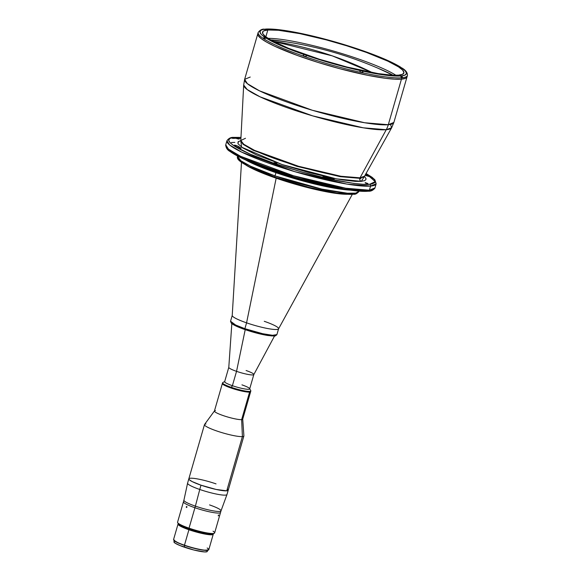 <?xml version="1.0" encoding="UTF-8"?>
<svg xmlns="http://www.w3.org/2000/svg" width="581" height="581" viewBox="0 0 581 581"><rect width="100%" height="100%" fill="white"/><g stroke="black" fill="none" stroke-linecap="round" stroke-linejoin="round"><path stroke-width="0.87" d="M188.905 478.7L189.195 479.666L192.151 481.584L201.004 485.186A20.502 2.89 -163.9 0 1 188.825 478.846A20.502 2.89 16.1 0 0 204.301 486.275A20.502 2.89 16.1 0 0 226.75 490.829A20.502 2.89 16.1 0 0 228.224 490.219A20.502 2.89 -163.9 0 1 201.004 485.186L216.096 489.442L226.75 490.829L242.408 436.585L241.645 419.62A14.714 2.07 16.1 0 0 242.698 419.184L250.847 390.962A14.714 2.07 -163.9 0 1 231.311 387.353A14.714 2.07 16.1 0 0 250.781 390.643L249.634 388.602A13.022 1.837 -163.9 0 1 232.393 385.697L231.115 388.043A14.714 2.07 16.1 0 0 250.651 391.652A14.714 2.07 -163.9 0 1 249.59 392.088L250.585 391.333M241.95 384.862A13.022 1.837 -163.9 0 1 249.634 388.602M231.834 323.646L228.791 367.381A13.022 1.837 16.1 0 0 236.54 371.346L245.211 329.667L236.54 371.346A13.022 1.837 -163.9 0 1 228.798 367.323L224.658 381.666A13.022 1.837 16.1 0 0 232.393 385.697A13.022 1.837 16.1 0 0 249.685 388.892L253.824 374.549A13.022 1.837 -163.9 0 1 236.54 371.346L232.393 385.697L236.54 371.346A13.022 1.837 16.1 0 0 253.81 374.6L274.537 335.971M246.09 370.518A13.022 1.837 -163.9 0 1 253.824 374.549M222.429 383.387L222.981 384.382L225.588 385.857L233.773 388.914L243.199 391.362L249.59 392.088A14.714 2.07 -163.9 0 1 233.482 388.82A14.714 2.07 -163.9 0 1 222.378 383.489A14.714 2.07 16.1 0 0 231.115 388.043L231.311 387.353A14.714 2.07 -163.9 0 1 222.574 382.806L214.425 411.021A14.714 2.07 16.1 0 0 225.53 416.352A14.714 2.07 16.1 0 0 241.645 419.62A14.714 2.07 -163.9 0 1 225.174 416.243A14.714 2.07 -163.9 0 1 214.476 410.927A14.714 2.07 -163.9 0 1 215.486 410.585M222.799 382.559A14.714 2.07 16.1 0 0 231.311 387.353L232.393 385.697A13.022 1.837 -163.9 0 1 224.862 381.456L222.799 382.559M174.431 540.032L173.93 541.775A17.365 2.447 16.1 0 0 184.242 547.142L184.714 545.501L184.242 547.142A17.365 2.447 16.1 0 0 207.301 551.405L207.802 549.662M178.352 523.75L178.36 524.803L180.11 526.037L188.919 529.741A18.331 2.585 -163.9 0 1 178.033 524.069L173.566 539.531A18.331 2.585 16.1 0 0 184.46 545.203L184.482 545.421A18.091 2.549 16.1 0 0 208.216 550.163L208.514 550.004A18.331 2.585 -163.9 0 1 184.46 545.203A18.331 2.585 16.1 0 0 208.797 549.699L213.256 534.237A18.331 2.585 -163.9 0 1 188.919 529.741L184.46 545.203L188.919 529.741L205.456 534.157L211.942 534.781L213.191 534.367L213.183 533.845M207.156 547.992A18.331 2.585 -163.9 0 1 208.514 550.004M184.46 545.203A18.331 2.585 -163.9 0 1 173.646 539.938L173.813 540.228A18.091 2.549 16.1 0 0 184.482 545.421L184.46 545.203M208.426 549.996L203.43 550.2L191.142 547.505L178.832 543.257L173.806 540.221M206.589 550.36L207.315 551.304L206.996 551.71L204.512 551.928L193.894 550.011L180.037 545.574L175.193 543.213L173.915 541.877M174.627 541.339L175.179 541.26M216.045 483.879A20.502 2.89 -163.9 0 0 188.825 478.846L187.59 483.145A20.502 2.89 16.1 0 0 199.762 489.478L201.004 485.186L199.762 489.478A20.502 2.89 -163.9 0 1 187.583 483.167L183.923 500.205A19.296 2.716 16.1 0 0 195.39 506.138A19.296 2.716 -163.9 0 1 183.923 500.176L177.568 522.196A19.296 2.716 16.1 0 0 189.036 528.165L189.123 529.051A18.331 2.585 16.1 0 0 213.176 533.852L214.353 533.22A19.296 2.716 -163.9 0 1 189.036 528.165A19.296 2.716 16.1 0 0 214.65 532.9L220.54 512.478A19.296 2.716 -163.9 0 1 194.925 507.743L189.036 528.165L194.925 507.743A19.296 2.716 -163.9 0 1 183.465 501.781A19.296 2.716 16.1 0 0 194.925 507.743A19.296 2.716 16.1 0 0 220.54 512.478L221.005 510.881A19.296 2.716 -163.9 0 1 195.39 506.138L194.925 507.743L195.39 506.138A19.296 2.716 16.1 0 0 220.998 510.902L226.975 494.54A20.502 2.89 -163.9 0 1 199.762 489.478L195.39 506.138L199.762 489.478A20.502 2.89 16.1 0 0 226.982 494.511L243.882 435.975A20.502 2.89 -163.9 0 1 242.408 436.585A20.502 2.89 -163.9 0 1 219.959 432.032A20.502 2.89 -163.9 0 1 204.483 424.609A20.502 2.89 -163.9 0 1 205.957 423.999M213.038 531.172A19.296 2.716 -163.9 0 1 214.353 533.22M218.732 515.209L218.289 515.913L218.449 514.955L218.732 515.209M187.031 506.93L186.348 507.46L186.508 506.465L187.024 507.053L186.407 507.525L186.29 506.828L187.031 506.944L186.29 506.828L186.508 506.465L187.031 506.93M218.703 515.325L218.325 515.194L218.703 515.325L218.253 515.884L218.449 514.955L218.703 515.325M213.387 533.678L211.404 534.121L207.047 533.707L195.87 531.157L183.4 526.851L179.565 524.897L178.214 523.488M189.036 528.165A19.296 2.716 -163.9 0 1 177.648 522.624L178.309 523.786A18.331 2.585 16.1 0 0 189.123 529.051L189.036 528.165M264.261 321.3A24.119 3.399 -163.9 0 1 278.589 328.759A24.119 3.399 -163.9 0 1 246.569 322.84L244.884 328.686A24.119 3.399 16.1 0 0 276.905 334.605L272.547 335.295L262.735 333.719L244.884 328.686L244.921 329.565L262.125 334.402L271.538 335.92L275.714 335.252M230.555 321.228A24.119 3.399 16.1 0 0 244.884 328.686L246.569 322.84A24.119 3.399 -163.9 0 1 232.24 315.381L230.555 321.228L235.588 324.997L244.884 328.686L244.921 329.565C237.847 327.118 233.293 324.975 231.267 323.152L230.555 321.228M244.971 329.572L244.921 329.565C253.2 332.368 260.84 334.351 267.841 335.506L273.847 336.014C274.53 336.406 275.554 335.941 276.905 334.605L278.589 328.759M247.034 330.262L263.992 334.794L271.995 335.949L275.307 335.658M231.202 322.549L231.63 323.334M232.168 323.806L236.271 326.13L242.996 328.868M213.205 533.598L213.212 534.128L211.963 534.535L206.887 534.15L188.941 529.734A18.28 2.578 16.1 0 0 213.212 534.222L213.278 533.997A18.28 2.578 -163.9 0 1 189.007 529.509L180.219 525.812L178.476 524.585L178.461 523.532M179.05 524.469L185.107 527.904L195.732 531.484L206.357 533.903L212.138 534.062M178.149 523.851L178.076 524.084A18.28 2.578 16.1 0 0 188.941 529.734L189.007 529.509A18.28 2.578 -163.9 0 1 178.149 523.851A18.28 2.578 -163.9 0 1 178.251 523.684M209.545 504.911A19.296 2.716 -163.9 0 1 221.005 510.881M214.476 410.927L204.548 424.471A20.502 2.89 16.1 0 0 219.458 431.872A20.502 2.89 16.1 0 0 242.408 436.585L226.75 490.829L228.239 490.095L227.382 488.984M190.299 478.243L189.653 478.337M332.259 55.856L372.268 72.589A379.175 352.544 -95 0 0 332.259 55.856L332.259 55.856A379.175 352.544 -95 0 0 273.085 41.266L332.259 55.856M392.727 75.203L382.734 70.294C350.459 55.907 316.827 46.204 281.85 41.171L270.775 40.002M364.483 176.297L361.309 181.359A2.411 2.244 85 0 1 359.828 178.323L364.454 176.413L359.828 178.323A2.411 2.244 -95 0 0 361.309 181.359L336.443 178.854L282.17 164.583L241.594 147.153L240.795 140.602L238.036 141.866L238.05 143.79L242.655 147.872L256.606 154.982L283.39 164.989L308.329 172.397L332.296 178.055L342.754 179.943L355.39 181.381L361.309 181.359L364.941 180.546L366.161 178.984L364.49 176.304M245.487 138.278L240.81 140.479L243.018 144.284L253.12 150.254L296.891 166.34L340.205 176.675L359.828 178.323L340.205 176.675L296.891 166.34L253.12 150.254L243.018 144.284L240.766 140.718L240.534 141.125M401.849 67.941C405.763 70.207 407.622 72.719 407.426 75.486A77.665 10.945 -163.9 0 1 402.408 77.731A77.665 10.945 16.1 0 0 407.434 75.479L393.882 122.424L391.659 127.747A77.048 10.857 -163.9 0 1 386.256 129.701A24.119 22.427 -95 0 0 388.297 124.726L364.614 122.736L312.353 110.267L259.54 90.854L247.353 83.657L244.637 79.35A77.665 10.945 16.1 0 0 303.253 107.485A77.665 10.945 16.1 0 0 388.297 124.726L401.449 79.161L405.676 78.217L407.092 76.401L405.676 78.217L401.449 79.161A77.665 10.945 16.1 0 0 407.034 76.859A77.665 10.945 -163.9 0 1 401.449 79.161L388.297 124.726A77.665 10.945 16.1 0 0 393.882 122.424L388.297 124.726A24.119 22.427 85 0 1 386.256 129.701L391.659 127.747L390.483 124.428M250.222 77.048L244.637 79.35L243.679 85.037L247.172 89.532L260.07 96.831L312.665 115.866L363.299 127.813L386.256 129.701A77.048 10.857 -163.9 0 1 303.079 112.968A77.048 10.857 -163.9 0 1 243.679 85.037L240.81 140.479L243.722 144.241L254.507 150.341L298.489 166.26L340.829 176.246L360.031 177.822L386.256 129.701L360.031 177.822A64.426 9.078 16.1 0 0 364.541 176.196L364.432 176.885M240.81 140.479A64.426 9.078 16.1 0 0 290.478 163.835A64.426 9.078 16.1 0 0 360.031 177.822A2.411 2.244 -95 0 0 359.828 178.323A2.411 2.244 85 0 1 360.031 177.822L364.541 176.196L391.659 127.747M234.194 137.465L240.97 137.443L234.194 137.465A1.445 1.344 -95 0 0 233.656 137.406A1.445 1.344 85 0 1 234.194 137.465C223.3 137.239 224.23 145.94 273.992 163.29C299.033 171.642 320.828 177.561 339.377 181.032C355.637 183.916 365.747 184.99 369.698 184.257A1.445 1.344 85 0 1 370.591 186.08L376.168 183.778A77.665 10.945 -163.9 0 1 370.591 186.08L369.4 190.205A77.665 10.945 16.1 0 0 374.977 187.903L369.4 190.205A1.445 1.344 85 0 1 368.252 191.2A1.445 1.344 -95 0 0 369.4 190.205L345.717 188.215L293.456 175.745L240.643 156.333L228.456 149.135L225.74 144.829A77.665 10.945 16.1 0 0 284.356 172.964A77.665 10.945 16.1 0 0 369.4 190.205L370.591 186.08A77.665 10.945 -163.9 0 1 285.547 168.831A77.665 10.945 -163.9 0 1 226.931 140.696L229.648 145.003L241.834 152.2L294.647 171.62L346.908 184.09L370.591 186.08A1.445 1.344 -95 0 0 369.698 184.257L362.943 184.279L353.844 183.407L330.088 179.122L302.047 172.056L273.992 163.29L250.193 154.154L234.274 146.034L230.083 142.759L228.66 140.174L230.047 138.387L234.194 137.465M366.03 173.537L375.239 181.65L369.698 184.257L372.116 183.908L374.898 182.543L374.876 180.35L373.808 178.963L366.03 173.537M369.269 176.566L366.284 174.845A77.665 10.945 -163.9 0 1 369.269 176.566L365.645 175.455L369.262 176.566M240.912 138.467L237.15 138.285M236.031 138.271L232.516 138.401M360.903 178.752L359.857 178.222M231.318 142.527L234.84 142.403M234.346 145.148L235.646 145.337L235.421 146.129L235.646 145.337L238.246 146.267L237.861 147.61L238.246 146.267L234.346 145.148M323.014 176.697L324.256 176.864L324.096 177.416L324.256 176.864L323.014 176.697M365.667 183.124L367.846 183.523L365.151 182.587L365.667 183.124M237.026 138.706L239.205 139.106L237.026 138.706L239.205 139.099L237.019 138.256L236.053 138.205L237.026 138.706M274.806 163.217L276.984 163.617L274.806 163.217L276.984 163.61L274.806 162.774L273.833 162.724L274.806 163.217M255.524 164.096A63.198 8.904 -163.9 0 0 339.507 188.338L299.912 179.471L254.994 163.864M250.142 167.045L275.147 177.234A1.445 0.494 -71 0 1 275.067 177.22A1.445 0.494 -71 0 1 275.009 175.905L250.658 166.231L240.897 160.799L237.469 156.362A63.198 8.904 16.1 0 0 275.009 175.905A63.198 8.904 16.1 0 0 358.905 191.418L355.652 193.132L347.482 193.226L321.787 189.086L275.009 175.905L275.939 172.688A63.198 8.904 -163.9 0 1 245.276 159.768L252.198 163.312L265.423 168.868L281.553 174.583L299.2 179.957L327.837 186.951L342.144 189.37L350.488 190.132A63.198 8.904 -163.9 0 1 275.939 172.688L275.009 175.905A1.445 0.494 109 0 0 275.067 177.22A1.445 0.494 109 0 0 275.147 177.234L307.226 186.864M245.276 159.768A63.198 8.904 16.1 0 0 296.644 179.231A63.198 8.904 16.1 0 0 350.488 190.132M369.523 176.573L369.589 176.355A74.535 10.502 16.1 0 0 366.437 174.315L366.045 175.673M365.151 175.106A70.192 9.892 -163.9 0 1 365.645 175.455A70.192 9.892 -163.9 0 0 365.151 175.106M325.636 177.859L322.862 176.762L325.636 177.859A74.535 10.502 16.1 0 0 333.211 179.514L334.38 179.573L333.211 179.514M331.388 178.432L334.148 179.347L331.388 178.432A70.192 9.892 -163.9 0 1 324.256 176.864A70.192 9.892 -163.9 0 0 331.388 178.432L331.199 179.093L331.388 178.432M234.31 145.366L234.31 145.366A74.535 10.502 16.1 0 0 237.455 147.407L240.302 148.358L237.455 147.407M241.217 148.191L240.302 148.358L241.217 148.191A70.192 9.892 -163.9 0 1 238.246 146.267A70.192 9.892 -163.9 0 0 241.217 148.191L241.217 148.191M370.126 190.786L371.862 190.212M228.101 149.644L229.858 151.198M232.291 152.919L239.081 156.768L253.541 163.276M259.329 165.563L285.765 174.692L314.357 182.761L340.764 188.542L360.961 191.164M364.89 190.35L364.287 190.198M226.721 147.465L231.216 152.2L245 159.608L297.16 178.113L345.68 189.384L367.715 191.142M240.97 137.392L233.671 137.399A1.445 1.344 -95 0 0 233.119 137.581M401.449 79.161L394.564 79.183L385.29 78.29L367.708 75.319L339.834 68.74L317.945 62.399L297.298 55.449L274.748 46.269L266.592 42.108L260.971 38.462L258.095 35.463L257.724 34.243L258.095 35.463L260.971 38.462L266.592 42.108L274.748 46.269L297.298 55.449L317.945 62.399L339.834 68.74L367.708 75.319L385.29 78.29L394.564 79.183L401.449 79.161A77.665 10.945 -163.9 0 1 316.405 61.913A77.665 10.945 -163.9 0 1 257.79 33.785A77.665 10.945 16.1 0 0 316.405 61.913A77.665 10.945 16.1 0 0 401.449 79.161L401.849 77.781L401.449 79.161M270.499 39.849L286.636 41.89A75.98 10.705 16.1 0 0 270.499 39.849M378.304 68.347L393.046 75.218A75.98 10.705 16.1 0 0 378.304 68.347M303.71 185.942L303.493 186.508L306.202 187.22L306.499 186.537L306.202 187.22A58.122 8.185 -163.9 0 0 347.017 194.279A58.122 8.185 -163.9 0 1 306.202 187.22L303.493 186.508A58.122 8.185 -163.9 0 1 276.164 178.193L246.569 322.84A24.119 3.399 16.1 0 0 278.553 328.861L352.318 194.345M251.384 167.836C257.819 170.858 265.713 173.988 275.067 177.227L307.066 186.835M250.266 167.059L259.467 171.351L271.785 176.058M275.147 177.234L304.386 186.116M352.536 194.33L353.64 194.243C355.303 194.562 357.061 193.618 358.905 191.418L359 191.084M237.571 156.028L237.469 156.362C236.881 158.707 237.985 160.988 249.663 167.008L249.648 166.979M247.695 165.97L241.398 162.172M240.352 161.336L238.936 159.833M352.042 194.265L336.849 193.11L310.842 187.779M352.776 194.315L353.706 194.228M356.226 193.371L353.277 194.156M339.958 181.279L339.435 181.047M333.225 178.018L334.322 178.454M303.493 186.508A58.122 8.185 -163.9 0 1 276.164 178.193A58.122 8.185 -163.9 0 1 254.035 169.434A1.445 1.075 115.2 0 0 254.035 169.056A1.445 1.075 -64.8 0 1 254.035 169.434L252.372 168.628A58.122 8.185 -163.9 0 1 246.003 165.12M241.485 162.353L232.226 315.49A24.119 3.399 16.1 0 0 246.569 322.84L276.164 178.193A58.122 8.185 -163.9 0 1 254.035 169.434L252.372 168.628M402.241 68.376L399.438 67.055L400.302 67.018L401.224 68.13M401.318 77.353L402.408 77.731A77.665 10.945 -163.9 0 1 401.849 77.781A77.665 10.945 -163.9 0 1 401.253 77.832L401.166 76.736L400.367 76.009A76.22 10.734 -163.9 0 1 362.733 71.129L362.341 72.509L360.184 71.79M306.223 34.591L303.558 33.967M362.646 50.641L359.937 49.755M267.812 29.987L265.837 36.828L267.812 29.987A73.569 10.364 -163.9 0 1 348.368 46.32A73.569 10.364 -163.9 0 1 403.889 72.974A73.569 10.364 -163.9 0 1 398.595 75.152A73.569 10.364 -163.9 0 1 318.047 58.812A73.569 10.364 -163.9 0 1 262.525 32.166A73.569 10.364 -163.9 0 1 267.812 29.987L278.459 30.277L299.774 33.625L326.173 39.857L346.908 45.863L366.466 52.45L387.825 61.15L398.522 66.88L402.568 70.04L403.948 72.531L402.604 74.259L398.595 75.152L392.081 75.174L378.158 73.591L347.104 67.062L319.499 59.269L288.401 48.259L270.862 40.053L265.539 36.603L262.815 33.756L262.794 31.643L263.803 30.88L267.812 29.987M395.915 75.269A73.569 10.364 16.1 0 0 333.632 51.099A73.569 10.364 16.1 0 0 268.044 38.361M305.867 56.488L302.933 55.936L303.856 54.512L303.464 55.892L303.863 54.512A76.22 10.734 -163.9 0 1 266.127 38.121L265.096 38.331L264.442 39.217A77.665 10.945 16.1 0 0 302.933 55.936L303.856 54.512L305.824 54.948L306.761 55.42L305.722 56.902A77.665 10.945 16.1 0 0 360.082 72.24L359.951 70.519A76.22 10.734 -163.9 0 1 306.652 55.478L305.722 56.902A77.665 10.945 -163.9 0 1 302.933 55.936L305.918 56.51M360.111 71.775L362.871 72.85A77.665 10.945 -163.9 0 1 360.082 72.24L359.842 70.395L362.733 71.129L362.871 72.85A77.665 10.945 -163.9 0 1 360.082 72.24A77.665 10.945 -163.9 0 1 305.722 56.902A77.665 10.945 -163.9 0 1 302.933 55.936A77.665 10.945 -163.9 0 1 264.442 39.217A77.665 10.945 -163.9 0 1 263.287 38.462L263.934 37.576L264.965 37.373A76.22 10.734 -163.9 0 1 264.892 29.232L263.861 29.319M258.182 32.413A77.665 10.945 16.1 0 0 263.287 38.462L264.696 37.344L267.035 38.179L266.127 38.121L269.156 39.907L281.451 45.855L306.645 55.478L333.305 63.765L361.912 70.773L362.907 71.376L362.871 72.85L362.341 72.509L362.74 71.136L385.101 75.109L397.353 76.089L400.367 76.009L399.452 75.53L401.529 75.915L401.239 76.924M361.251 72.182L360.162 71.979L361.251 72.182M362.871 72.85A77.665 10.945 16.1 0 0 401.253 77.832A77.665 10.945 -163.9 0 1 362.871 72.85M400.382 76.017L399.561 75.479L401.515 75.908L405.247 74.971L406.497 73.257L405.211 70.824L401.442 67.766L393.664 63.336L384.956 59.277L362.544 50.627A76.22 10.734 -163.9 0 1 400.287 67.018L401.18 67.868M401.456 67.774L401.442 67.766A76.22 10.734 -163.9 0 1 401.515 75.908L402.313 76.634L402.408 77.731A77.665 10.945 -163.9 0 1 401.849 77.781A77.665 10.945 -163.9 0 1 401.253 77.832M362.551 50.62L333.102 41.374L306.463 34.62A76.22 10.734 -163.9 0 1 359.755 49.661M306.456 34.613L303.674 34.003M264.609 29.573L266.04 29.13A76.22 10.734 -163.9 0 1 303.674 34.01L281.306 30.023L272.627 29.173L266.04 29.13L266.962 29.609L264.878 29.224M265.51 29.065L266.962 29.602L264.892 29.232L262.721 29.602L261.159 30.168L259.91 31.882L261.196 34.315L262.779 35.768L267.042 38.164L265.335 38.201L264.442 39.217A77.665 10.945 -163.9 0 1 263.287 38.462L264.558 38.745L263.287 38.462A77.665 10.945 -163.9 0 1 258.189 32.405L244.637 79.35M265.916 29.522L266.025 29.123M264.653 38.767L264.951 37.366L264.842 38.811M305.156 56.35L304.066 56.154L305.156 56.35M400.302 67.018L400.186 67.403L400.759 67.236M241.645 419.62L249.59 392.088L241.645 419.62L242.408 436.585A20.502 2.89 16.1 0 0 243.897 435.83L242.713 419.075A14.714 2.07 -163.9 0 1 241.645 419.62M233.671 137.399C230.962 137.174 228.711 138.278 226.931 140.696L225.74 144.829C225.856 147.756 227.28 149.963 230.003 151.452C233.417 153.95 238.602 156.761 245.552 159.891C254.246 163.784 264.66 167.764 276.796 171.809C312.106 183.683 354.33 192.725 368.238 191.207C370.939 191.432 373.191 190.328 374.977 187.903L376.168 183.778L374.876 179.798L372.043 177.256L366.052 173.494M238.537 141.408L237.927 143.529M307.124 186.85C328.149 192.202 343.349 194.693 352.711 194.323M400.665 67.171C392.654 62.232 379.974 56.72 362.624 50.634M359.835 49.668C342.006 43.619 324.183 38.586 306.376 34.584M303.587 33.974C286.266 30.27 273.586 28.629 265.546 29.065M264.34 29.166C262.111 28.919 260.063 30.001 258.189 32.405M188.825 478.846L204.483 424.609"/></g></svg>
